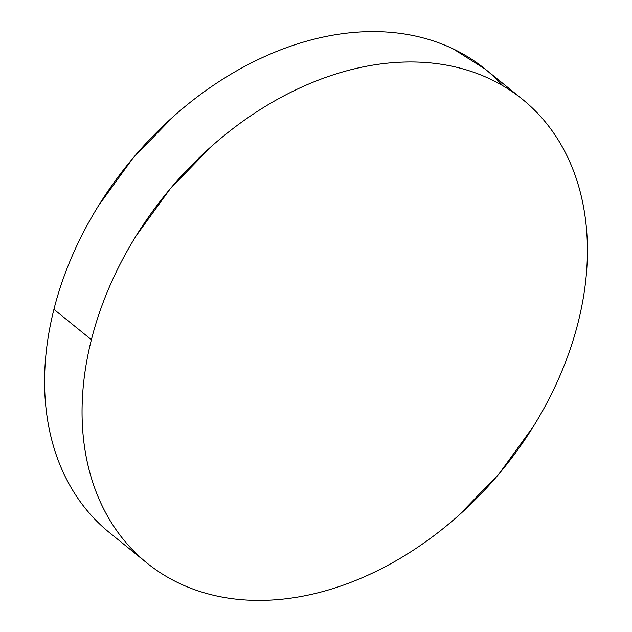 <?xml version="1.0" encoding="UTF-8"?>
<svg xmlns="http://www.w3.org/2000/svg" width="632" height="632" viewBox="0 0 632 632"><rect width="100%" height="100%" fill="white"/><g stroke="black" fill="none" stroke-linecap="round" stroke-linejoin="round"><path stroke-width="0.95" d="M502.709 85.66A298.344 217.527 129 0 0 485.139 69.054A298.344 217.527 129 0 0 239.702 69.125A298.344 217.527 129 0 0 53.925 309.332A298.344 217.527 129 0 0 109.391 532.571L146.861 562.946A298.344 217.527 -51 0 1 91.395 339.708L53.925 309.332L91.395 339.708A298.344 217.527 -51 0 1 277.164 99.501A298.344 217.527 -51 0 1 522.609 99.429A298.344 217.527 -51 0 1 578.075 322.668A298.344 217.527 -51 0 1 392.298 562.875A298.344 217.527 -51 0 1 146.861 562.946M578.075 322.668C582.546 304.995 585.414 287.552 586.678 270.338C587.95 253.116 587.594 236.447 585.603 220.339C583.62 204.231 580.05 188.992 574.891 174.606C569.732 160.228 563.08 146.987 554.943 134.893C546.806 122.798 537.342 112.069 526.535 102.724C515.736 93.37 503.815 85.573 490.764 79.332C477.713 73.083 463.785 68.517 448.989 65.617C434.184 62.718 418.803 61.549 402.821 62.11C386.847 62.671 370.581 64.946 354.038 68.943C337.496 72.933 320.993 78.573 304.513 85.849C288.042 93.133 271.926 101.91 256.158 112.188C240.389 122.474 225.268 134.055 210.812 146.948L170.229 188.778L135.975 236.084C125.729 252.626 116.857 269.611 109.352 287.047C101.855 304.49 95.867 322.043 91.395 339.708C86.924 357.372 84.056 374.815 82.784 392.038C81.52 409.26 81.876 425.921 83.859 442.029C85.849 458.137 89.42 473.384 94.579 487.762C99.738 502.14 106.381 515.38 114.518 527.483C122.655 539.578 132.127 550.298 142.927 559.652C153.734 569.005 165.655 576.803 178.706 583.044C191.757 589.285 205.684 593.859 220.481 596.758C235.278 599.657 250.667 600.827 266.649 600.266C282.623 599.705 298.889 597.43 315.431 593.432C331.974 589.435 348.477 583.802 364.948 576.518C381.428 569.242 397.544 560.466 413.312 550.18C429.081 539.902 444.193 528.32 458.658 515.428L499.233 473.597L533.495 426.284C543.741 409.749 552.613 392.764 560.118 375.321C567.615 357.886 573.603 340.332 578.075 322.668M485.463 69.315L453.294 48.956C440.243 42.715 426.316 38.141 411.519 35.242C396.722 32.343 381.333 31.173 365.351 31.734C349.377 32.295 333.111 34.57 316.569 38.568C300.026 42.565 283.523 48.198 267.052 55.482C250.572 62.758 234.456 71.534 218.688 81.82C202.919 92.098 187.807 103.68 173.342 116.572L132.767 158.403L98.505 205.716C88.259 222.251 79.387 239.236 71.882 256.679C64.385 274.114 58.397 291.668 53.925 309.332C49.454 327.005 46.586 344.448 45.322 361.662C44.05 378.884 44.406 395.553 46.397 411.661C48.38 427.769 51.95 443.008 57.109 457.394C62.268 471.772 68.92 485.013 77.057 497.108C85.194 509.202 94.658 519.931 105.465 529.276M485.139 69.054L522.609 99.429"/></g></svg>
